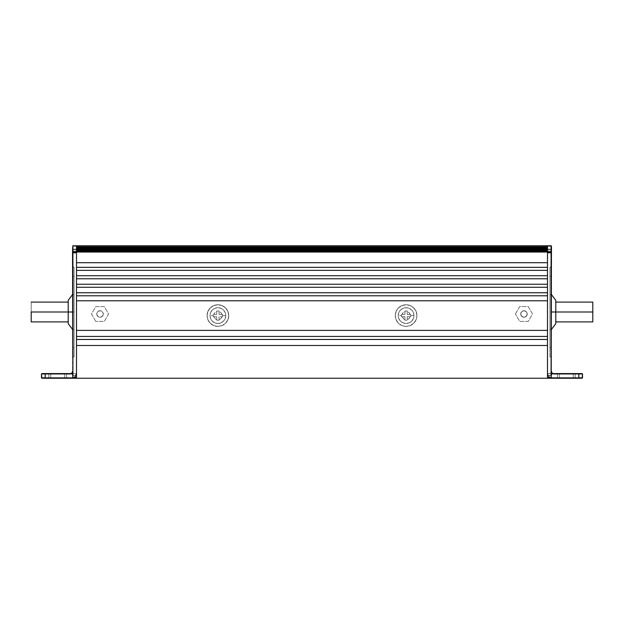 <?xml version="1.0" encoding="UTF-8"?>
<svg xmlns="http://www.w3.org/2000/svg" width="624" height="624" viewBox="0 0 624 624"><rect width="100%" height="100%" fill="white"/><g stroke="black" fill="none" stroke-linecap="round" stroke-linejoin="round"><path stroke-width="0.47" stroke-dasharray="3.12 2.34" d="M547.498 376.787L547.872 375.531L547.498 377.512L551.086 377.512L551.086 252.775L547.498 252.775L547.498 378.245L551.086 378.245L547.498 378.245L547.498 252.034L551.086 252.034L551.086 245.973L547.498 245.973L547.498 252.034L547.498 245.77L551.086 245.77L551.086 249.077L547.498 249.077L547.498 245.77L547.498 249.077L551.086 249.077L551.086 245.77L547.498 245.77L547.498 249.818L551.086 249.818L551.086 251.3L547.498 251.3L547.498 249.818L547.498 251.3L551.086 251.3L551.086 249.818L547.498 249.818L547.498 252.041L551.086 252.041L547.498 252.041L547.498 245.77L551.46 246.137L551.086 252.775L547.498 252.775L547.498 252.034L547.498 252.775L547.498 252.034L551.46 252.4L551.46 246.137L551.086 249.818L547.498 249.818L547.498 249.077L551.086 249.077L547.498 249.077L547.498 249.818L551.086 249.818L551.086 245.77L551.46 246.137L551.46 251.3L547.498 251.3L547.498 252.041L551.086 252.041L551.086 251.3L551.086 252.041L547.498 252.041L547.498 251.3L551.086 251.3L551.086 249.818L551.46 252.416L551.46 246.137L551.086 377.512L551.086 375.531L548.254 375.531L549.752 377.239L551.944 377.879L549.752 377.239L548.254 375.531L551.351 375.141L547.872 375.531L547.498 376.787L547.498 373.214L547.498 378.245L547.864 375.539L551.086 375.531L551.086 377.512L547.498 377.512L551.086 377.512L547.498 377.512L547.498 373.214L547.498 373.807L547.498 373.214L551.086 373.589L551.086 375.531L547.872 375.531L547.872 373.589L548.254 375.531L551.086 375.531L551.086 373.589L547.872 373.589L547.872 375.531L551.086 375.531L551.086 373.589L547.872 373.589L551.086 373.589L551.086 375.531L548.254 375.531L547.872 373.589L547.498 376.787M582.137 378.245L551.944 378.245L578.807 377.879L578.807 373.955L582.512 373.955L582.512 377.879L582.137 373.589L553.683 373.589L582.512 373.955L578.807 373.955L578.807 377.879L551.944 378.245A4.438 4.438 0 0 1 547.919 375.687L547.498 373.807L547.919 375.687A4.438 4.438 0 0 0 551.944 378.245L582.137 378.245M559.268 378.245L575.476 378.245L557.045 378.245L573.261 378.245L557.419 377.879L557.419 373.589L575.11 373.589L557.419 373.589L559.268 373.589L559.268 377.879L559.268 373.589L557.419 373.589L557.419 377.879L557.419 373.589L557.419 377.879L573.261 377.879L573.261 373.589L559.268 373.589L559.268 377.879L559.268 373.589L573.261 373.589L573.261 377.879L575.11 377.879L575.11 373.589L573.261 373.589L575.11 373.589L575.11 377.879L575.11 373.589L575.11 377.879L573.261 377.879L573.261 373.589L573.261 377.879L559.268 377.879L559.268 373.589L575.11 373.589L575.11 377.879L573.261 377.879L573.261 373.589L573.261 377.879L557.419 377.879L557.419 373.589L559.268 373.589L559.268 377.879L559.268 373.589L557.419 373.589L557.419 377.879L557.419 373.589L557.419 377.879L573.261 377.879L573.261 373.589L559.268 373.589L559.268 377.879L557.045 378.245L574.111 378.245L573.261 377.879L575.11 377.879L575.11 373.589L573.261 373.589L573.261 377.879L557.045 378.245L575.476 378.245L574.111 378.245L575.476 378.245L575.11 373.589L575.11 377.879L557.045 378.245L575.476 378.245L559.268 378.245M551.46 374.962L551.086 378.245L551.46 373.175L551.46 377.879L547.498 378.245L551.086 378.245L551.086 377.512L551.086 378.245L547.498 378.245L547.498 377.512L547.498 378.245L547.498 377.512L551.086 377.512L551.086 378.245L547.498 378.245L547.498 339.464L547.498 345.493L76.502 345.493L76.502 339.464L76.502 378.245L72.914 378.245L76.502 378.245L72.914 378.245L76.502 378.245L76.502 252.775L72.914 252.775L72.914 377.512L76.502 377.512L76.502 378.191L76.502 373.214L76.502 376.787L76.136 375.539L72.914 375.531L72.415 374.735L72.914 375.531L75.746 375.531L72.914 375.531L72.914 377.512L76.502 377.512L72.914 377.512L72.914 375.531L76.128 375.531L76.502 376.787L76.502 377.512L72.914 377.512L72.914 378.245L72.914 377.512L76.502 377.512L76.502 378.245L72.914 378.245L72.914 377.512L76.502 377.512L76.502 245.973L72.914 245.973L72.914 252.034L76.502 252.034L76.502 252.775L76.502 252.034L76.502 252.775L72.914 252.775L72.914 252.034L76.502 252.034L76.502 247.712L76.502 251.3L72.914 251.3L72.914 249.818L76.502 249.818L72.914 249.818L72.914 251.3L76.502 251.3L76.502 249.818L76.502 252.041L72.914 252.041L76.502 252.041L76.502 249.077L72.914 249.077L72.914 245.77L76.502 245.77L76.502 249.077L76.502 245.77L72.914 245.77L72.914 249.077L76.502 249.148L76.502 245.755L76.502 252.041L76.502 251.3L72.914 251.3L72.914 252.041L76.502 252.041L72.914 252.041L72.914 251.3L76.502 251.3L76.502 252.041L76.502 250.325L76.502 251.566L547.498 251.566L547.498 245.755L547.498 252.041L547.498 250.325L547.498 251.566L547.498 250.325L76.502 250.325L76.502 245.755L547.498 245.755L547.498 247.533L547.498 245.755L76.502 245.755L76.502 251.566L547.498 251.566L547.498 250.325L76.502 250.325L76.502 251.566L547.498 251.566L76.502 251.566L76.502 245.77L76.502 249.077L76.502 245.77L72.914 245.77L76.502 245.77L72.914 245.77L72.914 249.077L76.502 249.077L76.502 249.818L72.914 249.818L72.914 249.077L72.914 249.818L76.502 249.818L76.502 249.077L72.914 249.077L72.54 252.416L72.54 246.137L72.54 250.676M551.46 371.381L551.46 372.598L551.46 371.381M71.776 373.511L72.54 373.175L72.54 371.366A2.223 2.223 0 0 1 70.317 373.589L45.193 373.589L45.193 377.879L45.193 373.955L41.488 373.955L41.863 373.589L45.193 373.589L41.488 373.955L41.488 377.879L41.488 373.955L70.317 373.589A2.223 2.223 0 0 0 72.54 371.366L72.914 375.531L72.914 373.589L76.128 373.589L75.746 375.531L72.914 375.531L76.128 375.531L76.128 373.589L72.914 373.589L72.914 375.531L75.746 375.531L74.248 377.239L72.056 377.879L75.122 376.49L76.128 373.589L72.914 373.589L72.914 375.531L72.914 373.589L76.128 373.589L76.128 375.531L72.914 375.531L72.914 378.245L76.502 378.245L76.502 339.464L547.498 339.464L76.502 339.464L76.502 330.392L547.498 330.392L547.498 300.784L76.502 300.784L76.502 339.464L547.498 339.464L547.498 378.245L76.502 378.245L547.498 378.245L547.498 377.512L551.46 377.512L551.46 252.775L551.46 371.366A2.223 2.223 0 0 0 553.683 373.589L578.807 373.955L553.683 373.589A2.223 2.223 0 0 1 551.46 371.366L551.46 373.175L552.224 373.511M551.46 248.765L551.46 251.901M551.46 276.377L551.46 358.433L551.46 276.377L549.908 276.377L549.908 267.127L549.908 356.873A1.552 1.552 0 0 1 551.46 358.433A1.552 1.552 0 0 0 549.908 356.873A1.552 1.552 0 0 1 551.46 358.433L551.46 347.623L549.908 347.623L551.46 347.623L551.46 358.433A1.552 1.552 0 0 0 549.908 356.873L549.908 347.623L551.46 347.623L551.46 276.377L551.46 347.623L549.908 347.623L549.908 276.377L551.46 276.377L551.46 265.567A1.552 1.552 0 0 1 549.908 267.127L549.908 276.377L551.46 276.377L549.908 276.377L549.908 267.127A1.552 1.552 0 0 0 551.46 265.567L551.46 276.377M551.46 265.567A1.552 1.552 0 0 1 549.908 267.127A1.552 1.552 0 0 0 551.46 265.567M551.585 374.735L551.46 371.366L551.46 373.831L551.827 373.175A2.59 2.59 0 0 0 553.683 373.955M552.677 373.753L553.168 373.909M551.273 378.199A4.438 4.438 0 0 1 547.919 375.687L547.498 373.214L547.919 375.687A4.438 4.438 0 0 0 551.273 378.199M551.46 377.848A4.072 4.072 0 0 1 548.254 375.531L548.254 375.531A4.072 4.072 0 0 0 551.944 377.879M547.498 373.214L547.872 375.531L547.498 373.214M547.498 373.807L547.919 375.687L547.498 373.807M575.11 377.879L575.476 378.245L573.261 378.245L575.476 378.245L575.11 377.879M547.498 245.77L551.46 246.137L547.498 245.77M551.46 373.214L551.086 375.531L551.086 373.589L551.086 375.531L551.827 373.831L551.086 375.531L551.086 373.589L551.086 378.245L551.46 373.214M72.056 377.879A4.072 4.072 0 0 0 75.746 375.531L76.081 375.687A4.438 4.438 0 0 1 72.056 378.245L41.488 377.879L72.056 378.245A4.438 4.438 0 0 0 76.081 375.687L76.502 373.378L76.081 375.687A4.438 4.438 0 0 1 72.727 378.199A4.438 4.438 0 0 0 76.081 375.687L76.502 373.214L76.502 376.787L76.502 373.214L75.746 375.531A4.072 4.072 0 0 1 72.54 377.848L72.54 377.848M50.739 378.245L66.955 378.245L49.889 378.245L66.955 378.245L64.732 377.879L64.732 373.589L66.581 373.589L48.89 373.589L66.581 373.589L66.581 377.879L66.581 373.589L66.581 377.879L66.581 373.589L64.732 373.589L64.732 377.879L66.581 377.879L64.732 377.879L64.732 373.589L50.739 373.589L50.739 377.879L64.732 377.879L50.739 377.879L50.739 373.589L48.89 373.589L48.89 377.879L50.739 377.879L48.89 377.879L48.89 373.589L48.89 377.879L48.89 373.589L50.739 373.589L50.739 377.879L50.739 373.589L64.732 373.589L64.732 377.879L48.89 377.879L48.89 373.589L50.739 373.589L50.739 377.879L50.739 373.589L64.732 373.589L64.732 377.879L64.732 373.589L66.581 373.589L66.581 377.879L66.581 373.589L66.581 377.879L66.581 373.589L64.732 373.589L64.732 377.879L66.581 377.879L64.732 377.879L64.732 373.589L50.739 373.589L50.739 377.879L64.732 378.245L50.739 377.879L50.739 373.589L48.89 373.589L48.89 377.879L50.739 378.245L48.89 377.879L48.89 373.589L48.524 378.245L66.955 378.245L50.739 378.245M72.54 371.381L72.54 372.598L72.54 371.381M72.54 373.386L72.54 377.77L72.54 373.386M72.54 251.901L72.54 374.962M72.54 265.567L72.54 358.433A1.552 1.552 0 0 1 74.092 356.873L74.092 356.873A1.552 1.552 0 0 0 72.54 358.433A1.552 1.552 0 0 1 74.092 356.873L74.092 267.127L74.092 347.623L72.54 347.623L74.092 347.623L74.092 356.873A1.552 1.552 0 0 0 72.54 358.433L72.54 347.623L74.092 347.623L74.092 276.377L72.54 276.377L74.092 276.377L74.092 347.623L72.54 347.623L72.54 276.377L74.092 276.377L74.092 267.127A1.552 1.552 0 0 1 72.54 265.567A1.552 1.552 0 0 0 74.092 267.127L74.092 276.377L72.54 276.377L72.54 265.567A1.552 1.552 0 0 0 74.092 267.127A1.552 1.552 0 0 1 72.54 265.567M72.415 374.735L72.914 375.531L72.914 373.589L72.914 375.531L72.173 373.831L72.54 371.366L72.173 373.175A2.59 2.59 0 0 1 70.317 373.955L71.323 373.753M76.502 375.531L76.502 376.787L76.502 375.531M76.502 373.214L76.128 374.08L76.502 373.214M76.502 373.807L76.081 375.687L76.502 373.807M72.914 373.589L72.914 245.77L72.914 373.589M549.908 312L549.908 294.403L549.908 329.597L549.908 294.403L549.908 329.597L549.908 312L555.789 312L549.908 312M555.789 300.284L555.789 301.181M74.092 312L74.092 329.597L74.092 294.403L74.092 312L74.092 294.403L74.092 312L68.211 312L74.092 312M68.211 323.716L68.211 322.819M68.211 312L31.2 312L31.2 302.102L31.2 312L68.211 312L68.211 302.102L68.211 312M31.2 321.898L31.2 312L31.2 321.898M555.789 312L555.789 302.102L555.789 321.898L555.789 312L592.8 312L555.789 312L555.789 302.102L555.789 312M592.8 302.102L592.8 321.898L592.8 302.102M103.311 313.997A3.276 3.276 0 0 1 100.035 317.273A3.276 3.276 0 0 1 96.759 313.997A3.276 3.276 0 0 0 100.035 317.273A3.276 3.276 0 0 0 103.311 313.997L102.352 316.313L100.035 317.273L97.718 316.313L96.759 313.997L97.718 311.68L100.035 310.721L102.352 311.68L103.311 313.997A3.276 3.276 0 0 0 100.035 310.721A3.276 3.276 0 0 0 96.759 313.997A3.276 3.276 0 0 1 100.035 310.721A3.276 3.276 0 0 1 103.311 313.997L102.352 311.68L100.035 310.721L97.718 311.68L96.759 313.997L97.718 316.313L100.035 317.273L102.352 316.313L103.311 313.997M527.241 313.997A3.276 3.276 0 0 1 523.965 317.273A3.276 3.276 0 0 1 520.689 313.997A3.276 3.276 0 0 0 523.965 317.273A3.276 3.276 0 0 0 527.241 313.997L526.282 316.313L523.965 317.273L521.648 316.313L520.689 313.997L521.648 311.68L523.965 310.721L526.282 311.68L527.241 313.997A3.276 3.276 0 0 0 523.965 310.721A3.276 3.276 0 0 0 520.689 313.997A3.276 3.276 0 0 1 523.965 310.721A3.276 3.276 0 0 1 527.241 313.997L526.282 316.313L523.965 317.273L521.648 316.313L520.689 313.997L521.648 311.68L523.965 310.721L526.282 311.68L527.241 313.997M401.474 314.441L401.474 315.588L398.237 315.588A7.862 7.862 0 0 1 406.099 307.726A7.862 7.862 0 0 1 413.962 315.588L410.725 315.588L410.725 314.441L410.101 314.441A4.165 4.165 0 0 0 407.246 311.587L407.246 310.963L404.953 310.963L404.953 311.587A4.165 4.165 0 0 0 402.098 314.441L404.953 314.441L404.953 311.587L403.159 312.647L402.098 314.441L404.953 314.441L404.953 310.963L407.246 310.963L407.246 314.441L410.101 314.441L409.048 312.647L407.246 311.587L407.246 314.441L410.725 314.441L410.725 316.735L410.725 314.441L407.246 314.441L407.246 310.963L404.953 310.963L404.953 314.441L401.474 314.441L401.474 316.735L401.474 314.441L401.474 316.735L402.098 316.735L403.985 319.176L404.953 319.589L404.953 316.735L401.474 316.735L404.953 316.735L404.953 320.213L404.953 316.735L404.953 320.213L407.246 320.213L404.953 320.213L407.246 320.213L407.246 319.589L409.048 318.536L410.101 316.735L407.246 316.735L407.246 320.213L407.246 316.735L410.725 316.735L407.246 316.735L410.725 316.735L410.725 314.441L407.246 314.441L407.246 310.963L404.953 310.963L404.953 314.441L401.474 314.441M213.275 314.441L213.275 315.588L210.038 315.588A7.862 7.862 0 0 1 217.901 307.726A7.862 7.862 0 0 1 225.763 315.588L222.526 315.588L222.526 314.441L221.902 314.441A4.165 4.165 0 0 0 219.047 311.587L219.047 310.963L216.754 310.963L216.754 311.587A4.165 4.165 0 0 0 213.899 314.441L216.754 314.441L216.754 311.587L214.952 312.647L213.899 314.441L216.754 314.441L216.754 310.963L219.047 310.963L219.047 314.441L221.902 314.441L220.841 312.647L219.047 311.587L219.047 314.441L222.526 314.441L222.526 316.735L219.047 316.735L219.047 319.589L220.841 318.536L221.902 316.735L219.047 316.735L222.526 316.735L222.526 314.441L219.047 314.441L219.047 310.963L216.754 310.963L216.754 314.441L213.275 314.441L213.275 316.735L213.275 314.441L213.275 316.735L213.899 316.735L215.787 319.176L216.754 319.589L216.754 316.735L213.275 316.735L216.754 316.735L216.754 320.213L216.754 316.735L216.754 320.213L219.047 320.213L216.754 320.213L219.047 320.213L219.047 316.735L219.047 320.213L219.047 316.735L222.526 316.735L222.526 314.441L219.047 314.441L219.047 310.963L216.754 310.963L216.754 314.441L213.275 314.441M225.763 315.588A7.862 7.862 0 0 0 217.901 307.726A7.862 7.862 0 0 0 210.038 315.588A7.862 7.862 0 0 1 217.901 307.726A7.862 7.862 0 0 1 225.763 315.588L225.163 318.599L223.462 321.149L220.912 322.858L217.901 323.458L214.89 322.858L212.339 321.149L210.631 318.599L210.038 315.588L210.631 312.577L212.339 310.027L214.89 308.326L217.901 307.726L220.912 308.326L223.462 310.027L225.163 312.577L225.763 315.588A7.862 7.862 0 0 1 217.901 323.458A7.862 7.862 0 0 1 210.038 315.588A7.862 7.862 0 0 0 217.901 323.458A7.862 7.862 0 0 0 225.763 315.588A7.862 7.862 0 0 1 217.901 323.458A7.862 7.862 0 0 1 210.038 315.588L213.275 315.588L213.275 316.735L213.899 316.735A4.165 4.165 0 0 0 216.754 319.589L216.754 320.213L219.047 320.213L219.047 319.589A4.165 4.165 0 0 0 221.902 316.735L222.526 316.735L222.526 315.588L225.763 315.588M228.727 315.588A10.826 10.826 0 0 1 217.901 326.414A10.826 10.826 0 0 1 207.074 315.588A10.826 10.826 0 0 0 217.901 326.414A10.826 10.826 0 0 0 228.727 315.588L227.9 319.73L225.553 323.248L222.043 325.595L217.901 326.414L213.759 325.595L210.249 323.248L207.901 319.73L207.074 315.588L207.901 311.446L210.249 307.936L213.759 305.588L217.901 304.762L222.043 305.588L225.553 307.936L227.9 311.446L228.727 315.588A10.826 10.826 0 0 0 217.901 304.762A10.826 10.826 0 0 0 207.074 315.588A10.826 10.826 0 0 1 217.901 304.762A10.826 10.826 0 0 1 228.727 315.588L227.9 311.446L225.553 307.936L222.043 305.588L217.901 304.762L213.759 305.588L210.249 307.936L207.901 311.446L207.074 315.588L207.901 319.73L210.249 323.248L213.759 325.595L217.901 326.414L222.043 325.595L225.553 323.248L227.9 319.73L228.727 315.588M413.962 315.588A7.862 7.862 0 0 0 406.099 307.726A7.862 7.862 0 0 0 398.237 315.588A7.862 7.862 0 0 1 406.099 307.726A7.862 7.862 0 0 1 413.962 315.588L413.369 312.577L411.661 310.027L409.11 308.326L406.099 307.726L403.088 308.326L400.538 310.027L398.837 312.577L398.237 315.588L398.837 318.599L400.538 321.149L403.088 322.858L406.099 323.458L409.11 322.858L411.661 321.149L413.369 318.599L413.962 315.588A7.862 7.862 0 0 1 406.099 323.458A7.862 7.862 0 0 1 398.237 315.588A7.862 7.862 0 0 0 406.099 323.458A7.862 7.862 0 0 0 413.962 315.588A7.862 7.862 0 0 1 406.099 323.458A7.862 7.862 0 0 1 398.237 315.588L401.474 315.588L401.474 316.735L402.098 316.735A4.165 4.165 0 0 0 404.953 319.589L404.953 320.213L407.246 320.213L407.246 319.589A4.165 4.165 0 0 0 410.101 316.735L410.725 316.735L410.725 315.588L413.962 315.588M416.926 315.588A10.826 10.826 0 0 1 406.099 326.414A10.826 10.826 0 0 1 395.273 315.588A10.826 10.826 0 0 0 406.099 326.414A10.826 10.826 0 0 0 416.926 315.588L416.099 319.73L413.751 323.248L410.241 325.595L406.099 326.414L401.957 325.595L398.447 323.248L396.1 319.73L395.273 315.588L396.1 311.446L398.447 307.936L401.957 305.588L406.099 304.762L410.241 305.588L413.751 307.936L416.099 311.446L416.926 315.588A10.826 10.826 0 0 0 406.099 304.762A10.826 10.826 0 0 0 395.273 315.588A10.826 10.826 0 0 1 406.099 304.762A10.826 10.826 0 0 1 416.926 315.588L416.099 319.73L413.751 323.248L410.241 325.595L406.099 326.414L401.957 325.595L398.447 323.248L396.1 319.73L395.273 315.588L396.1 311.446L398.447 307.936L401.957 305.588L406.099 304.762L410.241 305.588L413.751 307.936L416.099 311.446L416.926 315.588M515.416 313.997L519.691 306.595L528.239 306.595L532.506 313.997L528.239 321.399L519.691 321.399L515.416 313.997L519.691 321.399L528.239 321.399L532.506 313.997L528.239 306.595L519.691 306.595L515.416 313.997M95.761 321.399L91.494 313.997L95.761 306.595L104.309 306.595L108.584 313.997L104.309 321.399L95.761 321.399L104.309 321.399L108.584 313.997L104.309 306.595L95.761 306.595L91.494 313.997L95.761 321.399M547.498 250.325L547.498 252.041L547.498 251.144L547.498 252.041L76.502 252.041L547.498 252.041L76.502 252.041L547.498 252.041L76.502 252.041L547.498 252.041L76.502 251.987L547.498 251.987L76.502 252.041L76.502 250.77L76.502 251.987L547.498 251.987L76.502 252.041L547.498 252.041L76.502 252.041L547.498 252.041L76.502 251.69L547.498 252.041L76.502 252.041L547.498 252.041L547.498 251.144L76.502 251.144L76.502 252.041L547.498 252.041L76.502 252.041L547.498 252.041L547.498 250.77L76.502 250.77L547.498 250.77L547.498 252.041L76.502 252.041L547.498 252.041L547.498 248.726L76.502 248.726L76.502 252.041L547.498 252.041L76.502 252.041L547.498 252.041L547.498 248.945L76.502 248.945L76.502 252.041L547.498 252.041L547.498 248.329L76.502 248.329L76.502 252.041L547.498 252.041L76.502 252.041L547.498 252.041L547.498 248.555L76.502 248.555L76.502 252.041L547.498 252.041L547.498 247.931L76.502 247.931L76.502 252.041L547.498 252.041L76.502 252.041L547.498 252.041L547.498 248.157L76.502 248.157L76.502 252.041L547.498 252.041L547.498 247.759L76.502 247.759L76.502 252.041L547.498 252.041L547.498 247.533L76.502 247.533L76.502 252.041L547.498 252.041L76.502 252.041L547.498 252.041L76.502 252.041L547.498 252.041L547.498 248.726L76.502 248.726L76.502 252.041L547.498 252.041L547.498 248.945L76.502 248.945L76.502 252.041L547.498 252.041L547.498 248.555L76.502 248.555L547.498 248.555L76.502 248.726L547.498 248.555L76.502 248.555L76.502 252.041L547.498 252.041L76.502 252.041L547.498 252.041L547.498 248.329L76.502 248.329L76.502 252.041L547.498 252.041L547.498 248.157L76.502 248.157L547.498 248.157L76.502 248.329L547.498 248.157L76.502 248.157L76.502 252.041L547.498 252.041L76.502 252.041L547.498 252.041L547.498 247.931L76.502 247.931L76.502 252.041L547.498 252.041L547.498 247.759L76.502 247.759L547.498 247.759L76.502 247.931L547.498 247.759L76.502 247.759L76.502 252.041L547.498 252.041L76.502 252.041L547.498 252.041L547.498 247.533L76.502 247.533L76.502 252.041L76.502 251.449L76.502 252.041L547.498 252.041L76.502 252.041L547.498 252.041L76.502 252.041L547.498 252.041L547.498 262.704L76.502 262.704L547.498 262.704L76.502 262.704L76.502 267.329L547.498 267.329L76.502 267.329L547.498 267.329L76.502 267.329L547.498 267.329L547.498 262.704L547.498 270.364L76.502 270.364L547.498 270.364L76.502 270.364L76.502 275.73L547.498 275.73L76.502 275.73L547.498 275.73L76.502 275.73L547.498 275.73L547.498 270.364L547.498 278.764L76.502 278.764L547.498 278.764L76.502 278.764L76.502 284.24L547.498 284.24L76.502 284.24L547.498 284.24L76.502 284.24L547.498 284.24L547.498 278.764L547.498 287.274L76.502 287.274L547.498 287.274L76.502 287.274L76.502 292.757L547.498 292.757L76.502 292.757L547.498 292.757L76.502 292.757L547.498 292.757L547.498 287.274L547.498 295.792L76.502 295.792L547.498 295.792L76.502 295.792L76.502 300.784L547.498 300.784L76.502 300.784L547.498 300.784L76.502 300.784L547.498 300.784L547.498 295.792L547.498 330.392L76.502 330.392L547.498 330.392L76.502 330.392L76.502 336.43L547.498 336.43L76.502 336.43L547.498 336.43L76.502 336.43L547.498 336.43L547.498 330.392L547.498 339.464L76.502 339.464L547.498 339.464L76.502 339.464L76.502 345.493L547.498 345.493L76.502 345.493L547.498 345.493L76.502 345.493L547.498 345.493L547.498 336.43L76.502 336.43L76.502 330.392L547.498 330.392L547.498 336.43L547.498 330.392L76.502 330.392L76.502 295.792L547.498 295.792L76.502 295.792L547.498 295.792L547.498 300.784L547.498 292.757L76.502 292.757L76.502 300.784L76.502 287.274L547.498 287.274L76.502 287.274L547.498 287.274L547.498 292.757L547.498 284.24L76.502 284.24L76.502 292.757L76.502 278.764L547.498 278.764L76.502 278.764L547.498 278.764L547.498 284.24L547.498 275.73L76.502 275.73L76.502 284.24L76.502 270.364L547.498 270.364L76.502 270.364L547.498 270.364L547.498 275.73L547.498 267.329L76.502 267.329L76.502 275.73L76.502 262.704L547.498 262.704L76.502 262.704L547.498 262.704L547.498 251.87L76.502 251.87L547.498 252.041L547.498 251.449L76.502 251.449L547.498 251.449L547.498 252.041L547.498 247.533L76.502 247.533L547.498 247.533L547.498 245.755L547.498 249.124L547.498 247.712L76.502 247.712L76.502 249.124L547.498 249.116L76.502 248.945L547.498 249.116L547.498 252.041L547.498 251.144L76.502 251.144L76.502 252.041L76.502 251.144L76.502 252.041L547.498 252.041L76.502 251.69L76.502 267.329L76.502 252.041L547.498 252.041L76.502 252.041L76.502 248.945L547.498 248.945L76.502 249.116L76.502 252.041L547.498 252.041L76.502 252.041L547.498 252.041L76.502 252.041L547.498 252.041L76.502 252.041L547.498 252.041L547.498 249.116L76.502 249.116L547.498 249.124L547.498 248.282L76.502 248.282L76.502 249.124L547.498 249.124L547.498 247.712L76.502 247.712L76.502 249.124L547.498 249.124L547.498 247.712L547.498 250.513L547.498 249.202L76.502 249.202L76.502 250.513L547.498 250.513L547.498 249.202L76.502 249.202L76.502 250.513L76.502 249.865L547.498 249.865L547.498 248.508L76.502 248.508L547.498 248.508L547.498 250.513L76.502 250.513L547.498 250.513L547.498 249.202L547.498 251.074L76.502 251.074L547.498 251.074L547.498 249.811L76.502 249.811L547.498 249.811L547.498 251.566M76.502 246.8L547.498 246.8L76.502 246.8L76.502 248.282L547.498 248.282L547.498 246.8L547.498 249.124L76.502 249.124L76.502 248.282L547.498 248.282L76.502 248.282L76.502 246.8M76.502 249.811L76.502 251.074L547.498 251.074L76.502 251.074L76.502 249.811M76.502 248.508L76.502 249.865L547.498 249.865L76.502 249.865L76.502 250.513L547.498 250.513L547.498 249.865L76.502 249.865L76.502 248.508M549.908 294.403L551.46 294.614M549.908 329.597L551.46 329.386M74.092 329.597L72.54 329.386M74.092 294.403L72.54 294.614"/><path stroke-width="0.94" d="M550.805 377.715L551.944 378.245A4.438 4.438 0 0 1 551.273 378.199A4.438 4.438 0 0 0 551.944 378.245L582.137 378.245L582.512 373.955L553.683 373.955L551.827 373.175L551.351 375.141M551.46 251.901L551.46 246.137L547.498 245.973L547.498 250.333L76.502 250.325L76.502 252.034L72.914 252.034L72.914 245.973L76.502 245.973L76.502 252.034L72.914 252.034L72.914 252.775L76.502 252.775L76.502 377.512L72.914 377.512L72.914 252.775L76.502 252.775L76.502 377.512L72.914 377.512L72.914 378.245L76.502 378.245L76.502 345.493L547.498 345.493L547.498 378.245L551.086 378.245L551.086 377.512L547.498 377.512L547.498 252.775L551.086 252.775L551.086 377.512L547.498 377.512L547.498 252.775L551.086 252.775L551.086 252.034L547.498 252.034L547.498 245.973L551.086 245.973L551.086 252.034L547.498 252.034L547.498 251.534M72.54 250.676L72.914 245.77L76.502 245.77L72.914 245.77L72.54 252.4L72.914 378.245L76.502 378.245L76.502 345.493L547.498 345.493L547.498 378.245L551.086 378.245L551.46 248.765M553.168 373.909L582.512 373.955L582.512 377.879L551.944 378.245L578.807 377.879L578.807 373.955L578.807 377.879L582.512 377.879L551.944 377.879A4.072 4.072 0 0 1 551.46 377.848M552.224 373.511L552.677 373.753M553.683 373.955L582.137 373.589L553.683 373.589A2.223 2.223 0 0 1 551.46 371.366L551.827 373.175A2.59 2.59 0 0 0 553.683 373.955L553.683 373.589A2.223 2.223 0 0 1 551.46 371.366L551.827 373.831L551.086 375.531M551.086 245.77L547.498 245.77L551.086 245.77M72.649 375.141L72.173 373.175L70.317 373.955L41.488 373.955L41.863 378.245L72.056 378.245A4.438 4.438 0 0 0 72.727 378.199A4.438 4.438 0 0 1 72.056 378.245L73.195 377.715M547.498 250.325L547.498 250.77L547.498 250.325L76.502 250.325L76.502 245.973L72.914 245.973L72.54 251.901M72.54 377.848A4.072 4.072 0 0 1 72.056 377.879L41.488 377.879L45.193 377.879L41.488 377.879L41.488 373.955L45.193 373.589L41.863 373.589L45.193 373.589L45.193 377.879L72.056 378.245L45.193 378.245L45.193 373.955L70.317 373.955A2.59 2.59 0 0 0 72.173 373.175L72.54 371.366A2.223 2.223 0 0 1 70.317 373.589L45.193 373.589L70.317 373.589A2.223 2.223 0 0 0 72.54 371.366L72.173 373.831L72.914 375.531M71.323 373.753L71.776 373.511M551.46 312L555.789 312L555.789 300.284L551.46 294.614M555.789 301.181L555.789 323.489M551.46 329.386L555.789 323.716L555.789 312L551.819 312M72.54 312L68.211 312L68.211 323.716L72.54 329.386M68.211 322.819L68.211 300.511M72.54 294.614L68.211 300.284L68.211 312L72.181 312M31.2 312L68.211 312L31.2 312L31.2 321.898L31.2 312M555.789 312L592.8 312L592.8 302.102L592.8 312L555.789 312M592.8 321.898L592.8 312L592.8 321.898L555.789 321.898M547.498 245.755L547.498 246.8L76.502 246.8L76.502 245.755L76.502 246.8L547.498 246.8L547.498 245.755L76.502 245.755L547.498 245.755M547.498 247.712L547.498 248.508L76.502 248.508L76.502 247.712L76.502 248.508L547.498 248.508L547.498 247.712L76.502 247.712L547.498 247.712M547.498 249.202L547.498 249.811L76.502 249.811L76.502 249.202L76.502 249.811L547.498 249.811L547.498 249.202L76.502 249.202L547.498 249.202M547.498 251.144L76.502 251.449L547.498 251.144M547.498 251.69L76.502 251.87L547.498 251.69M547.498 251.979L547.498 262.704L76.502 262.704L76.502 252.041L76.502 262.704L547.498 262.704L547.498 252.041L76.502 252.041L547.498 251.979M547.498 267.329L547.498 270.364L76.502 270.364L76.502 267.329L76.502 270.364L547.498 270.364L547.498 267.329L76.502 267.329L547.498 267.329M547.498 275.73L547.498 278.764L76.502 278.764L76.502 275.73L76.502 278.764L547.498 278.764L547.498 275.73L76.502 275.73L547.498 275.73M547.498 284.24L547.498 287.274L76.502 287.274L76.502 284.24L76.502 287.274L547.498 287.274L547.498 284.24L76.502 284.24L547.498 284.24M547.498 292.757L547.498 295.792L76.502 295.792L76.502 292.757L76.502 295.792L547.498 295.792L547.498 292.757L76.502 292.757L547.498 292.757M547.498 300.784L547.498 330.392L76.502 330.392L76.502 300.784L76.502 330.392L547.498 330.392L547.498 300.784L76.502 300.784L547.498 300.784M547.498 336.43L547.498 339.464L76.502 339.464L76.502 336.43L76.502 339.464L547.498 339.464L547.498 336.43L76.502 336.43L547.498 336.43M547.498 250.77L76.502 250.77L547.498 250.77M547.498 378.245L76.502 378.245L547.498 378.245M68.211 302.102L31.2 302.102M68.211 321.898L31.2 321.898M555.789 302.102L592.8 302.102"/></g></svg>
